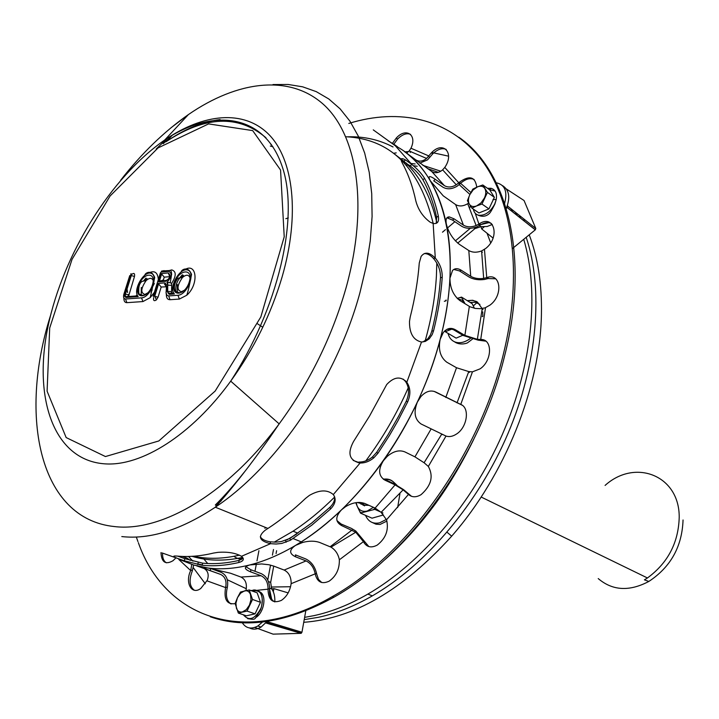 <?xml version="1.0" encoding="UTF-8"?>
<svg xmlns="http://www.w3.org/2000/svg" width="719" height="719" viewBox="0 0 719 719"><rect width="100%" height="100%" fill="white"/><g stroke="black" fill="none" stroke-linecap="round" stroke-linejoin="round"><path stroke-width="1.08" d="M425.145 340.968C431.49 318.454 435.247 296.74 436.415 275.844L436.793 263.1M433.206 223.483C419.689 167.806 390.57 138.893 345.848 136.745M193.654 556.218C207.683 559.301 222.953 558.942 239.463 555.14M274.191 542.153L293.046 531.197C307.247 521.931 321.105 510.544 334.641 497.054M365.809 460.87C382.508 438.392 396.645 414.063 408.212 387.874M285.838 218.693L288.301 217.902M436.73 222.171C430.564 195.999 419.77 175.831 404.33 161.649M403.934 161.29L392.898 152.805M192.018 556.326C207.261 560.982 224.13 561.35 242.654 557.414M286.845 539.96L296.552 534.118M457.697 243.094L474.944 228.633L480.903 226.656L487.194 226.485L492.299 224.445M455.361 240.865L470.316 228.3M454.875 221.695L447.479 227.959M445.474 229.658L442.473 232.201M505.619 210.002C510.598 198.291 509.573 190.167 502.545 185.637M479.339 224.966L489.738 222.414M504.145 205.086C508.072 191.73 505.124 184.235 495.283 182.599M470.451 205.913L469.777 207.566M274.82 601.875C275.053 596.491 274.002 592.15 271.665 588.861L270.668 582.372L273.723 566.087L284.158 570.059C288.732 572.387 291.069 576.737 291.168 583.136L291.123 583.684C289.964 591.171 286.71 596.743 281.372 600.392C272.807 603.933 268.358 600.185 268.007 589.167L268.034 588.627C267.971 582.309 265.644 578.013 261.069 575.739L250.625 571.857C243.903 569.124 243.633 566.815 249.835 564.936L261.59 563.939L268.843 564.739L273.732 566.087M276.078 553.54L276.608 550.7M249.565 627.966C253.007 629.79 256.836 629.493 261.051 627.094L268.133 620.461M258.921 550.673L256.98 560.856M256.368 564.002L254.975 571.29M241.97 622.232C245.682 628.361 250.976 629.619 257.851 626.006L263.522 621.135M271.692 599.269L269.607 589.481M267.747 579.999L270.551 565.116M272.429 555.158L273.49 549.487M353.155 460.412L360.12 463L333.319 494.573C336.465 499.049 335.503 503.893 330.452 509.097L311.929 525.077L290.404 540.248L281.722 543.447L276.132 544.031L270.551 543.681L241.458 556.308C244.613 559.049 243.696 561.126 238.708 562.537C225.856 565.502 213.705 566.419 202.228 565.278L184.37 560.811L162.108 552.947L184.37 560.811L184.81 558.672L184.37 560.811C173.315 557.18 170.87 555.607 177.036 556.075C188.468 557.153 200.61 556.155 213.462 553.073L217.947 552.354C227.815 551.644 235.652 552.965 241.458 556.308L270.551 543.681L270.128 541.802L270.551 543.681C259.217 540.967 257.465 536.455 265.284 530.164L267.971 528.429C280.707 520.089 293.244 510.068 305.584 498.366L309.404 495.382C319.416 489.738 327.388 489.468 333.319 494.573L360.12 463C349.335 460.627 347.142 453.464 353.532 441.52L369.521 416.085L386.723 384.512C394.039 376.72 400.744 375.974 406.819 382.265L421.514 342.019C413.371 340.213 409.363 333.355 409.488 321.447L410.207 317.07C414.935 298.439 417.955 280.392 419.276 262.947L421.091 256.476C424.668 251.614 429.405 252.144 435.283 258.076L433.153 223.465L430.169 222.189C422.988 216.886 418.206 209.813 415.843 200.978C412.796 186.733 408.302 174.124 402.361 163.15C399.98 158.531 401.013 157.461 405.462 159.933L411.816 164.462L395.333 145.786L373.269 129.878M358.817 462.047L358.26 462.784L358.817 462.047C363.58 462.173 368.119 460.475 372.451 456.96L376.63 452.368L388.071 434.68L398.605 416.247L406.307 401.085C409.506 393.599 409.228 387.047 405.462 381.412L403.161 379.12M405.66 380.944L405.462 381.412L405.66 380.944M422.817 341.992L427.841 338.766L430.519 334.739L431.813 331.108C436.406 312.747 439.291 294.952 440.468 277.723C440.621 270.587 438.302 264.179 433.512 258.498L435.283 258.076L433.512 258.498C430.393 255.083 427.302 253.448 424.237 253.591M436.199 223.384L436.667 217.39C433.539 203.243 428.964 190.706 422.943 179.786C420.193 175.238 415.942 170.61 410.198 165.891L411.816 164.462L410.198 165.891L401.139 160.148M260.323 536.671C261.743 539.25 265.014 540.967 270.128 541.802L275.701 542.153L281.291 541.578L289.964 538.387L311.66 523.072L329.967 507.237C333.445 503.821 334.982 500.307 334.596 496.694M177.737 556.138L184.81 558.672L202.668 563.148C214.127 564.289 226.287 563.354 239.139 560.362L243.193 558.339M265.922 527.602L264.862 528.285M128.665 295.015L128.342 294.413M127.578 292.525L126.85 287.789M190.814 273.669L191.425 273.921M153.974 276.779L154.567 276.977M183.462 275.296L182.815 275.952M147.053 278.595L146.451 279.233M162.728 280.077L162.512 280.769M182.563 291.932C176.541 290.97 176.523 286.144 182.509 277.453C186.131 274.406 188.63 274.505 190.005 277.768M145.867 294.682C140.403 293.586 140.484 288.903 146.092 280.635C149.426 277.669 151.79 277.615 153.192 280.482M164.256 277.148L169.702 276.68L168.327 272.923L161.191 273.562L164.256 277.148L163.285 280.266L159.573 281.012L158.611 281.866L165.738 281.282L167.509 279.592M158.126 283.43L154.163 296.201L153.147 296.273L160.418 272.869L161.164 272.052L168.812 271.36C172.344 273.373 171.742 276.986 167.006 282.181L167.653 285.155L167.203 291.438L169.154 294.35L174.402 293.963C168.228 287.897 179.813 267.1 187.749 270.056C195.99 272.51 187.353 294.862 177.97 295.266L168.659 295.931L167.096 295.464L166.062 293.028L166.52 285.776L164.588 282.9L158.126 283.43L161.191 287.025L166.448 286.782M153.659 297.513C153.165 300.65 154.091 301.441 156.436 299.877L158.045 297.208L161.191 287.025M171.679 283.367C176.344 275.88 176.38 271.396 171.787 269.913L169.199 270.56C173.692 269.364 170.25 280.473 170.295 282.792L171.679 283.367L171.58 292.651M167.006 282.181L170.295 282.792M166.359 294.413C166.305 297.918 167.536 299.688 170.043 299.706L179.355 299.068L186.751 295.248C199.531 283.996 196.655 260.925 183.866 270.299M174.402 293.963L172.955 293.271L169.558 293.523L172.156 292.849M134.489 276.491C134.974 273.4 134.067 272.69 131.775 274.343C130.642 273.301 130.481 273.696 131.289 275.53L134.489 276.491L128.692 295.904M123.92 298.169C123.83 301.144 124.827 302.645 126.886 302.663L142.928 301.567L150.208 297.639L154.396 292.247M137.05 295.428L136.322 295.482M138.192 296.596C132.431 290.674 143.692 270.434 151.152 273.328C158.908 275.745 150.424 297.495 141.544 297.873L125.51 299.014C123.65 298.843 123.111 297.226 123.893 294.152L129.744 275.602L130.714 275.521L124.747 294.475L124.729 296.552L125.996 297.486L138.192 296.596L136.835 295.913L126.4 296.677L128.98 296.021M158.342 279.547C157.731 271.944 154.19 269.922 147.71 273.472M387.99 140.69L395.189 145.121C398.569 147.548 398.614 147.772 395.333 145.786L411.816 164.462C417.55 169.19 421.801 173.827 424.552 178.384C430.582 189.313 435.166 201.841 438.32 215.97C439.291 221.641 437.565 224.139 433.153 223.465L435.283 258.076C440.073 263.765 442.383 270.182 442.23 277.318C441.044 294.565 438.168 312.379 433.584 330.758L432.173 334.65L429.126 338.928L425.271 341.426L421.514 342.019L406.819 382.265C410.585 387.901 410.855 394.461 407.646 401.948L397.895 420.876L389.383 435.579L377.933 453.285L373.754 457.886C369.422 461.418 364.884 463.117 360.12 463M468.68 203.01L467.709 203.693C463.225 206.344 459.198 206.641 455.63 204.582L443.228 195.829L430.438 180.954C437.628 193.213 442.931 207.584 446.337 224.04C445.474 219.259 446.463 216.877 449.321 216.895L454.147 218.9L463.413 225.128C467.017 227.213 471.26 227.366 476.14 225.559L478.908 224.085C493.791 213.606 500.649 236.614 485.846 248.37L481.613 250.949C476.688 252.728 472.419 252.594 468.806 250.545L459.459 244.415C452.835 239.184 448.467 232.39 446.337 224.04C449.708 240.559 450.912 258.606 449.941 278.199L452.503 270.542C454.776 268.187 457.706 268.097 461.301 270.272L470.72 276.294C474.324 278.361 478.647 279.053 483.671 278.397L486.727 277.624C500.694 272.168 503.624 295.212 489.99 305.108L485.037 307.876L480.328 308.694L475.268 308.433L470.01 306.788L459.836 300.533C453.303 295.392 450.004 287.942 449.941 278.199C448.926 297.828 445.672 318.202 440.172 339.314L443.192 332.708C446.715 328.277 450.732 327.271 455.262 329.688L464.869 335.405L477.353 339.314L480.714 339.485C492.722 338.829 492.38 360.677 480.085 368.856L472.455 371.831L468.752 371.579L456.52 367.742L446.805 362.214C440.343 357.307 438.132 349.677 440.172 339.314C434.627 360.435 427.023 381.358 417.362 402.074L420.858 396.618C425.81 391.253 430.852 389.752 435.975 392.134L460.753 404.42C470.046 407.79 467.287 427.383 456.457 434.069C452.745 436.469 449.258 437.143 446.005 436.065L421.1 423.994C414.656 419.456 413.407 412.149 417.362 402.074C407.664 422.772 396.34 442.32 383.398 460.708L387.262 456.367C393.482 451.155 399.369 449.672 404.905 451.918L414.935 456.853L424.084 462.739L428.344 466.442C433.701 476.248 431.265 485.658 421.046 494.672C416.13 497.548 411.933 497.467 408.455 494.438L403.116 489.855L395.073 484.885L384.944 480.157C378.473 476.068 377.96 469.588 383.398 460.708C370.429 479.052 356.453 495.427 341.48 509.843L345.614 506.625C352.678 502.446 359.114 501.422 364.91 503.534L375.12 508.081L381.097 512.341L386.534 519.792C388.988 529.849 385.887 538.279 377.232 545.101C371.085 548.309 366.483 547.159 363.419 541.632L355.752 532.231L341.777 525.652C335.243 522.057 335.144 516.79 341.48 509.843C328.349 522.425 314.949 533.103 301.27 541.856C361.801 504.091 419.357 421.289 440.172 339.314C464.15 249.664 443.147 172.641 397.742 147.143M202.309 564.9L197.878 563.912M347.484 136.826C363.958 136.295 379.147 139.675 393.05 146.973M152.967 286.153L154.324 283.511M270.704 144.276L271.396 144.501M152.185 289.973L150.99 292.408M272.923 146.766L270.335 146.056M458.803 137.203C507.452 170.583 529.975 256.674 504.612 355.896C480.517 455.747 408.248 556.057 333.904 597.201C287.312 622.663 246.105 629.188 210.281 616.785M348.805 123.443C399.476 107.76 449.528 118.392 481.433 159.834C512.998 201.437 523.207 274.523 503.156 355.033C479.007 454.974 406.684 555.401 332.313 596.608C242.438 648.565 164.148 615.967 138.354 542.701M137.931 541.569L136.331 537.03M315.093 573.34C313.745 567.381 310.734 563.238 306.06 560.919L295.653 556.839C289.029 553.711 289.002 549.882 295.581 545.379L302.708 542.432C309.188 540.733 314.886 540.76 319.811 542.53L331.001 547.141C335.288 549.783 338.047 553.846 339.269 559.31L339.332 559.822C339.575 568.999 336.204 576.099 329.221 581.132C321.851 584.556 317.169 582.12 315.174 573.843L315.093 573.34L316.675 573.951L318.49 579.415L321.761 582.543M295.653 556.839L295.428 554.87L305.827 558.96C311.462 561.773 315.084 566.77 316.675 573.951M245.862 566.743L250.841 569.745L261.276 573.645C266.803 576.404 269.58 581.599 269.625 589.212L269.589 589.751C269.31 595.718 270.964 599.736 274.559 601.821M336.95 520.601L341.085 523.989L351.375 528.366L355.743 530.981L368.838 546.584M384.944 480.157L383.82 478.962L393.949 483.689L403.557 489.63L411.52 496.317M485.81 341.157L478.117 340.141L463.171 335.467L453.563 329.751L449.591 328.457M495.688 278.792L488.147 278.541L484.471 279.466C478.45 280.257 473.273 279.421 468.95 276.95L459.531 270.937L453.806 269.445M491.392 223.501C488.156 221.946 484.453 222.468 480.301 225.038L476.976 226.809C471.134 228.966 466.047 228.786 461.724 226.287L452.458 220.077L447.631 218.073L449.321 216.895M474.127 179.489C470.037 177.683 465.508 178.977 460.528 183.381L457.158 186.176C451.865 189.286 447.101 189.609 442.868 187.147L433.719 180.837L435.211 179.292L444.36 185.61C447.892 187.677 451.865 187.407 456.286 184.801L459.144 182.41C469.363 175.014 475.232 176.595 476.76 187.165M446.22 149.426C442.194 147.71 437.727 149.166 432.811 153.767L427.499 159.897L419.77 163.141M410.576 134.372C406.657 132.808 402.325 134.381 397.58 139.091L393.832 144.213M162.548 553.172C162.413 557.953 163.689 561.171 166.377 562.815M193.654 565.017L192.243 571.12C188.818 580.215 189.519 586.578 194.346 590.236M235.149 603.645C226.88 604.742 223.699 599.394 225.586 587.585L225.721 587.055C226.773 580.853 225.065 576.629 220.598 574.409L210.182 570.616L210.775 568.54L221.182 572.342C226.575 575.047 228.615 580.143 227.303 587.621L227.168 588.151C225.469 595.925 226.773 601.201 231.078 603.996M462.083 405.165L434.069 391.352M468.545 372.226L469.462 372.361M481.811 252.423L482.44 252.189M188.459 556.47L192.935 561.135M410.154 152.527L410.926 151.565M482.134 309.664L483.024 309.547M441.646 434.312L442.32 434.609M410.837 156.418L415.87 159.915C419.267 161.919 422.835 161.416 426.583 158.432L431.445 152.805C443.039 140.376 454.875 152.931 444.773 167.428L442.634 169.864C438.824 172.982 435.184 173.531 431.733 171.508L404.339 151.511C414.512 158.926 423.212 168.74 430.438 180.954C427.607 175.796 429.207 175.247 435.211 179.292M204.672 568.891C208.213 571.398 209.067 575.218 207.225 580.35L200.754 588.484C191.658 595.359 184.774 582.758 190.679 570.562L191.793 564.442M190.175 560.344L187.264 558.25L182.275 556.425M392.448 143.315L396.223 138.138C405.938 127.155 417.424 134.732 410.962 148.222L409.156 150.999L406.496 153.12M210.182 570.616C203.36 568.19 202.605 567.318 207.917 568.001L230.511 573.232L240.946 577.06C245.422 579.316 247.129 583.594 246.078 589.895L245.889 590.551M175.364 558.465L172.955 560.748C165.514 564.99 161.523 562.267 160.993 552.587M196.539 565.817L220.598 574.409M293.073 538.549L301.27 541.856L295.581 545.379C279.979 554.646 264.727 561.162 249.835 564.936C234.96 568.648 220.985 569.673 207.917 568.001L193.708 565.035L180.586 559.957M180.469 557.171L178.366 556.191M524.385 221.209L523.8 218.944L524.385 221.209M521.122 216.814L520.062 216.698L521.122 216.814M506.446 189.016L523.648 200.25M524.052 200.511L535.799 228.48L507.749 206.2L507.488 205.391M507.749 206.2L507.21 207.602L535.269 229.846L535.799 228.48M535.269 229.846L512.665 248.388M266.003 623.031L301.072 633.331L301.953 632.253L306.024 609.532M301.072 633.331L273.094 634.14L254.769 627.435M507.21 207.602L506.419 208.267M484.094 226.934L481.685 228.948L493.063 238.061M271.566 588.717L271.629 587.019L271.369 588.412M301.953 632.253L267.675 621.845L266.776 622.942M288.166 592.887L273.885 588.627L271.728 588.942M267.675 621.845L267.872 620.803M273.292 591.773L273.885 588.627M481.002 226.674L481.685 228.948M516.071 213.885L517.905 214.253M519.388 215.43L520.367 218.019M238.331 613.055L246.356 615.824L255.065 613.855L260.485 602.297L257.159 592.816L249.196 589.94L252.504 599.457L247.039 611.078L238.331 613.055L235.122 603.52L237.486 597.651L235.94 603.133L236.389 608.157C237.531 611.195 239.508 612.462 242.339 611.95L246.266 609.667L249.439 605.146L250.994 599.61L250.509 594.568C249.331 591.548 247.336 590.317 244.514 590.865L240.622 593.166L237.486 597.651L240.523 592.016L249.196 589.94M255.065 613.855L247.039 611.078M260.485 602.297L252.504 599.457M471.934 208.15L469.372 204.187C470.954 206.542 473.381 207.117 476.652 205.913L471.934 208.15L478.926 212.959L488.947 208.923L494.375 197.33L489.72 189.897L482.791 184.972L487.428 192.413L481.973 204.061L476.652 205.913L481.065 202.848L484.408 198.031C486.098 194.202 486.233 191.02 484.813 188.477C483.195 186.158 480.759 185.61 477.497 186.85L482.791 184.972M494.375 197.33L487.428 192.413M472.805 189.124L477.497 186.85L473.129 189.915L469.813 194.687L472.805 189.124M467.404 200.655L469.813 194.687C468.141 198.471 467.997 201.635 469.372 204.187L467.404 200.655M488.947 208.923L481.973 204.061M360.552 513.159L359.904 511.91L361.63 512.773L360.552 513.159L372.038 518.183L383.47 514.939M375.228 508.126L374.788 509.367L361.63 512.773M382.966 512.998L381.223 512.225M380.737 512.009L374.788 509.367M359.904 511.91L357.136 506.086C359.194 510.427 362.538 512.081 367.175 511.065L373.458 507.335M373.413 509.627L375.084 508.063M356.193 502.626L357.136 506.086L355.779 502.689M362.996 505.214L368.919 505.313M474.405 308.271L472.194 303.715L461.553 297.109L464.977 303.706M444.935 330.767L446.481 331.252L445.349 331.774L456.125 338.128L462.838 335.27M457.158 298.367L461.553 297.109M464.887 303.652L462.092 300.156L457.599 298.798M462.002 298.052L460.142 297.486M446.823 329.41L452.269 328.942L446.481 331.252M445.349 331.774L444.8 330.893M304.622 617.369L313.844 615.671C331.468 611.86 349.47 604.67 367.849 594.11C420.786 563.489 472.185 503.435 502.383 434.375C532.428 365.234 539.457 291.797 523.729 239.319M512.27 211.062L511.056 208.825M448.593 156.176L431.795 152.464M408.599 151.583L404.806 151.853M396.232 152.868L393.554 153.3M193.366 567.794L205.301 583.747M304.218 619.643L318.4 617.306C336.016 613.523 354.009 606.369 372.37 595.853C426.07 564.9 478.099 503.624 508 433.485C537.749 363.284 543.528 289.227 526.2 237.288M516.242 213.885L515.343 212.222M529.22 234.816C537.929 257.744 541.991 284.203 541.425 314.185C540.248 387.208 505.071 475.286 451.685 536.167C403.053 589.913 353.73 618.628 303.742 622.312M605.083 485.424C635.084 458.255 679.617 475.277 679.212 517.392C678.448 542.782 667.861 562.968 647.442 577.968L644.431 579.847L648.817 581.455C629.359 591.692 612.498 590.739 598.226 578.579M683.05 519.981C682.106 546.575 670.692 567.057 648.817 581.455M359.913 502.428L356.983 502.527M364.326 503.291L362.664 503.875L357.747 502.653M367.4 504.639L365.692 505.232L360.803 504.01M364.515 505.888L363.841 505.358M445.726 300.29L446.22 300.084M444.324 301.324L446.131 300.776M474.944 228.633L473.749 227.824M480.903 226.656L479.375 225.622M271.665 588.861L269.661 588.124M270.668 582.372L268.421 581.536M221.236 500.846L215.314 505.017L216.841 505.637M163.204 143.728L170.942 136.646M172.165 135.334L166.502 141.427C184.855 128.899 202.704 121.619 220.068 119.588M104.902 463.854C53.772 460.439 32.867 398.506 47.993 326.57C63.029 254.436 110.753 177.395 164.804 139.944C203.468 113.422 243.651 109.279 268.681 134.291C293.514 159.384 300.165 214.442 282.136 276.815C271.072 314.185 253.933 348.967 230.709 381.151C191.569 435.22 141.364 466.523 104.902 463.854M105.441 456.547L66.157 437.565L47.095 391.181L49.692 328.008L72.035 259.361L110.079 196.008L158.063 147.907L208.6 123.902L252.675 130.597L280.563 170.017L284.221 236.803L260.817 316.98L215.17 391.064L158.809 440.963L105.441 456.547M120.621 180.289C141.499 153.507 164.085 131.604 188.387 114.591C237.351 80.78 289.649 73.832 323.739 104.659C357.577 135.549 368.721 206.272 346.064 287.807C332.097 336.708 309.79 382.059 279.161 423.877C227.546 494.043 161.317 532.384 114.366 526.551C39.653 518.938 18.352 417.056 50.474 315.65M156.221 148.968L167.446 138.219M272.977 84.545L288.157 84.474L302.645 86.819L316.261 91.637L328.808 98.979L340.096 108.839L349.955 121.187L358.206 135.972L364.677 153.066L369.224 172.326L371.723 193.555L372.091 216.5L370.258 240.883L366.205 266.363L359.958 292.597C336.834 378.491 276.743 466.46 215.305 507.21C180.99 529.912 149.822 539.699 121.79 536.572M182.374 274.721L179.966 277.516M141.194 295.527L141.319 287.474M144.914 280.653L146.263 279.134M153.938 276.653L154.612 277.219M177.377 292.84L177.404 284.607M181.233 277.444L182.671 275.871M190.796 273.615L191.488 274.263M145.966 278.037L143.719 280.734M171.203 274.415L171.688 274.46M164.525 284.616L166.44 284.463M161.191 273.562L158.611 281.866M165.738 281.282C170.124 278.19 170.978 275.404 168.327 272.923M189.268 281.929C193.627 267.738 178.752 269.122 174.564 283.115C170.115 297.172 184.954 296.165 189.268 281.929M165.963 286.656L164.588 282.9M158.045 297.208L154.163 296.201M160.418 272.869L160.166 273.687M161.164 272.052L161.559 271.252L164.139 270.605M168.812 271.36L169.199 270.56L161.784 270.982M166.26 294.143L166.062 292.058M170.043 299.706L168.659 295.931M167.653 285.155L171.733 285.272M179.355 299.068L177.97 295.266M167.203 291.438L171.284 291.555M169.154 294.35L169.558 293.523L168.39 293.424L167.707 292.175L167.743 282.234M152.419 284.904C156.742 271.09 142.659 272.402 138.497 286.027C134.094 299.715 148.141 298.753 152.419 284.904M130.714 275.521L131.289 275.53L125.439 294.089L128.656 295.051M129.51 276.357L129.744 275.602M123.695 294.889L123.893 294.152M124.863 294.08L125.439 294.089L125.268 296.345L126.4 296.677L125.996 297.486M126.886 302.663L125.51 299.014M142.928 301.567L141.544 297.873M440.468 277.723L442.23 277.318M431.813 331.108L433.584 330.758M329.967 507.237L330.452 509.097M289.964 538.387L290.404 540.248M436.667 217.39L438.32 215.97M422.943 179.786L424.552 178.384M376.63 452.368L377.933 453.285M406.307 401.085L407.646 401.948M202.668 563.148L202.228 565.278M239.139 560.362L238.708 562.537M306.06 560.919L284.158 570.059M315.174 573.843L291.123 583.684M364.973 542.279L364.156 542.971M482.314 339.638L482.161 340.357M488.12 277.246L488.147 278.541M479.843 223.519L480.301 225.038M395.073 484.885L375.12 508.081M408.455 494.438L386.534 519.792M456.52 367.742L445.789 397.472M472.455 371.831L460.753 404.42M468.806 250.545L470.72 276.294M484.471 249.439L486.727 277.624M431.733 171.508L444.36 185.61M444.773 167.428L458.767 182.779M225.586 587.585L207 580.844M190.679 570.562L178.824 559.49M410.962 148.222L428.794 155.942M475.241 213.273L478.908 224.085M455.63 204.582L463.413 225.128M485.505 307.714L480.714 339.485M469.345 306.411L464.869 335.405M446.005 436.065L428.344 466.442M431.023 429.117L414.935 456.853M363.419 541.632L339.332 559.822M352.067 530.02L330.165 546.746M268.007 589.167L257.357 590.29M252.666 590.488L250.769 590.515M246.419 590.443L245.934 590.425M261.069 575.739L240.946 577.06M225.721 587.055L227.303 587.621M408.149 494.133L409.677 494.843M453.563 329.751L455.262 329.688M481.721 340.357L480.274 339.485M452.458 220.077L454.147 218.9M479.861 225.326L478.459 224.373M429.836 157.344L428.47 156.383M190.886 570.068L192.458 570.634M459.756 184.127L458.371 183.156M459.531 270.937L461.301 270.272M487.689 278.693L486.269 277.777M434.492 391.558L435.975 392.134M461.841 405.067L460.358 404.258M363.221 541.209L364.776 541.865M341.085 523.989L341.777 525.652M268.034 588.627L269.625 589.212M250.841 569.745L250.625 571.857M406.244 165.037L409.435 165.271M413.263 165.685L417.254 166.269M427.481 168.552L438.32 172.344M459.198 184.639L469.929 194.445M246.302 588.726L227.312 579.766M213.983 569.709L212.986 568.801M207.728 563.516L202.749 557.71M271.629 587.019L290.566 586.731M490.673 242.824L487.042 233.235M255.479 617.729C264.134 613.01 267.091 594.981 259.784 591.881M243.346 614.781C249.16 621.567 255.128 619.203 261.24 607.69C263.99 595.017 260.943 589.454 252.099 590.991M495.13 191.083L489.414 189.672M473.363 209.13C473.983 212.42 475.699 214.451 478.512 215.224C484.858 215.862 490.259 212.141 494.717 204.061L496.236 199.531C497.197 193.348 495.472 189.609 491.041 188.297L487.536 188.342M365.522 515.334C368.308 521.697 373.017 524.196 379.659 522.812L386.373 519.424M395.63 484.534C392.987 480.66 389.356 478.944 384.755 479.402M384.297 479.465L383.829 479.537M397.652 507.551L399.944 493.611M396.933 485.262L394.156 482.602M448.027 333.355C449.177 337.831 451.631 340.752 455.397 342.127C460.025 343.547 465.013 342.334 470.334 338.487M482.197 316.531L482.8 316.486L482.773 311.857M482.377 309.637L482.206 308.981M482.063 308.523L477.488 302.124L476.275 301.423L472.149 300.335L467.512 300.803M479.906 304.389L475.439 302.304L470.1 302.411M234.008 556.299C236.488 558.564 239.526 559.175 243.103 558.133M297.918 533.183L293.046 531.197M262.803 327.244L257.636 323.874M261.051 627.094L257.851 626.006M403.844 161.362L405.462 159.933M243.975 472.5C234.052 485.073 224.499 495.912 215.314 505.017M265.976 137.76C238.447 114.438 205.104 115.786 165.963 141.796M170.942 127.838L188.387 114.591L164.804 139.944C212.123 108.192 263.648 113.198 281.74 165.217C300.533 217.012 277.183 309.988 230.709 381.151L279.161 423.877L268.762 439.057C249.61 466.137 231.788 488.857 215.305 507.21L267.971 528.429M145.256 279.745L144.088 280.689M171.032 273.058L171.607 273.175M168.974 292.822L168.965 293.604M181.548 276.527L179.426 278.505C176.506 282.082 175.373 286.656 176.011 292.211M165.613 283.133L164.507 283.223M168.606 279.206L166.143 280.464L159.573 281.012M159.42 281.129L161.532 274.307M184.558 290.143L181.799 291.537C181.026 293.316 178.761 293.118 174.996 290.961C172.785 285.155 177.35 278.118 178.555 278.073L182.509 277.453M156.436 299.877L154.738 296.219L158.468 284.185M186.751 295.248C187.875 292.39 189.474 285.479 191.533 274.505C188.054 265.176 181.116 270.128 181.305 271.719M147.916 292.822L145.4 294.143C144.636 295.86 142.47 295.752 138.893 293.819C138.255 287.133 139.378 282.962 142.263 281.318L146.092 280.635M150.208 297.639L154.684 277.651C151.619 268.564 144.744 273.463 144.932 275.009M427.841 338.766L429.62 338.415M285.632 540.427L286.063 542.288M372.451 456.96L373.754 457.886M198.183 562.411L197.752 564.55M332.313 596.608L333.904 597.201M381.097 512.341L403.116 489.855M457.023 402.874L468.752 371.579M483.671 278.397L481.613 250.949M456.286 184.801L442.634 169.864M426.583 158.432L409.156 150.999M476.14 225.559L467.709 203.693M477.353 339.314L482.251 308.496M424.084 462.739L441.7 434.213M331.001 547.132L355.752 532.231M431.445 152.805L432.811 153.767M396.223 138.138L397.58 139.091M459.144 182.41L460.528 183.381M301.27 541.856L302.708 542.432M404.411 163.024L406.577 163.132M411.142 163.483L415.151 163.968M422.871 165.352L440.81 171.221M459.369 182.204L470.891 192.521M383.883 560.496C392.062 553.729 412.355 533.606 426.888 514.849C443.605 494.052 459.216 468.896 473.722 439.381M535.313 229.81L507.263 207.557M267.055 622.834L301.342 633.232M247.615 618.655C257.078 620.021 253.636 619.967 260.449 609.964C263.244 602.019 262.848 595.826 259.271 591.413C255.542 589.661 253.097 589.499 251.947 590.937M489.684 189.861L491.041 188.297L487.446 188.27M493.027 199.496L496.236 199.531L494.843 204.106C491.967 209.903 490.079 213.067 489.199 213.597C488.74 214.163 484.318 218.432 477.299 214.801M386.966 521.059L380.027 524.466L375.992 524.196L372.361 522.551M395.657 484.552C392.835 480.382 389.006 478.566 384.171 479.124M384 479.151L383.407 479.258M473.237 305.988L477.488 302.124L472.734 300.281L467.251 300.641M454.444 341.75C459.783 345.686 467.251 343.287 467.683 342.702L472.455 339.08M237.225 558.223L241.108 559.733M372.37 595.853L367.849 594.11M447.083 532.267L451.685 536.167M481.182 497.036L647.442 577.968"/></g></svg>
